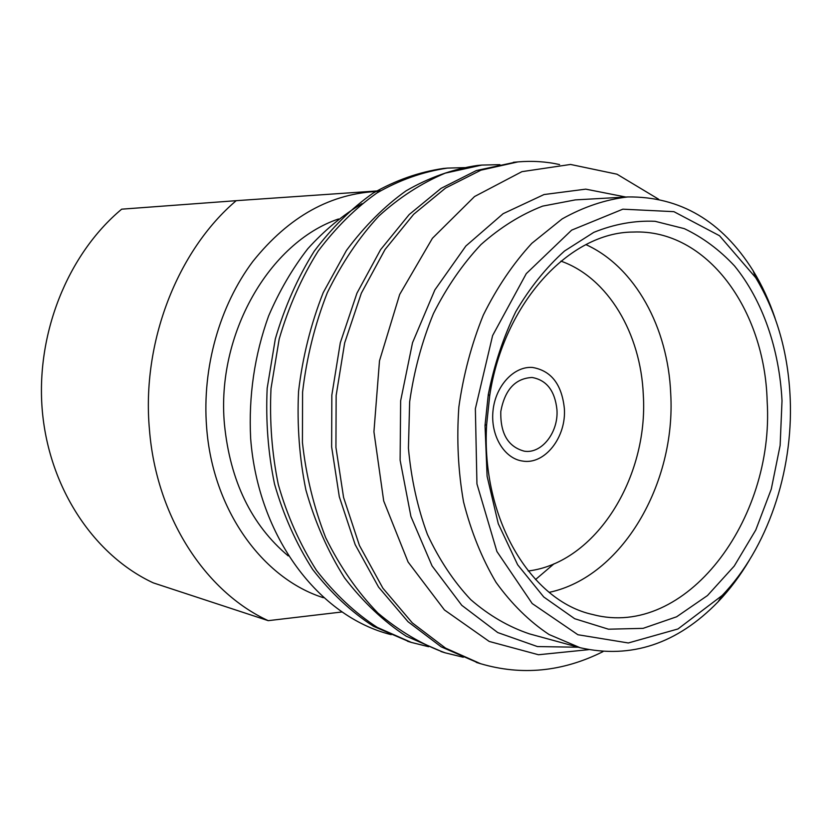<?xml version="1.0" encoding="UTF-8"?>
<svg xmlns="http://www.w3.org/2000/svg" width="832" height="832" viewBox="0 0 832 832"><rect width="100%" height="100%" fill="white"/><g stroke="black" fill="none" stroke-linecap="round" stroke-linejoin="round"><path stroke-width="1.25" d="M564.346 408.377C561.766 384.322 551.158 370.677 532.532 367.463C514.03 365.945 495.508 385.819 493.022 410.613C490.277 435.375 504.223 458.682 522.642 461.063C544.866 464.974 566.53 437.039 564.346 408.377C561.766 384.322 551.158 370.677 532.532 367.463C514.03 365.945 495.508 385.819 493.022 410.613C490.277 435.375 504.223 458.682 522.642 461.063C544.866 464.974 566.53 437.039 564.346 408.377M556.941 409.656C554.913 390.79 546.614 380.068 532.064 377.478C515.299 378.362 504.878 389.678 500.802 411.434C500.25 433.555 508.071 446.805 524.285 451.173C541.684 454.116 558.678 432.182 556.941 409.656M121.68 209.175C67.506 254.322 35.308 334.693 42.411 411.934C49.587 489.216 94.64 555.62 153.265 582.868L268.237 620.662C205.379 591.781 156.27 516.942 149.448 429.614C141.482 342.586 177.32 250.682 236.205 200.678L121.68 209.175M379.538 191.339C331.219 192.951 289.006 216.299 252.886 261.394C219.544 305.812 201.978 367.89 206.606 427.149C212.566 509.61 262.434 578.458 323.367 597.709M268.237 620.662L341.619 612.019M380.578 190.705L236.205 200.678M288.205 555.89C251.41 524.93 230.152 481.094 224.453 424.382C216.081 334.381 269.381 242.372 338.489 218.982M602.961 651.654C562.578 671.819 521.768 675.834 480.553 663.697L445.567 648.128L412.329 622.898L382.876 588.162L359.434 545.47L343.585 497.474L335.93 447.398L336.149 395.491L344.666 342.909L361.348 293.176L385.018 249.538L413.67 214.292L445.588 188.042L480.938 170.165L517.962 161.897C532.21 160.69 546.094 161.574 559.593 164.559M463.268 657.238L445.224 652.839C421.876 644.436 399.433 631.155 377.884 613.007C357.406 591.906 340.007 566.8 325.686 537.68C313.737 506.969 305.978 475.218 302.422 442.426L302.588 392.059C306.634 357.521 314.87 324.418 327.298 292.75C341.9 262.974 359.07 237.432 378.81 216.112C399.152 197.569 421.283 183.248 445.203 173.16L481.811 165.079L499.897 164.663M428.626 646.714L411.351 642.418L377.333 627.422C355.108 613.028 334.818 594.006 316.451 570.357C299.915 544.336 287.206 515.767 278.325 484.64C271.908 453.482 269.474 421.46 271.003 388.554L279.178 339.05C288.631 306.758 301.631 277.441 318.167 251.087C336.086 227.334 355.67 207.958 376.938 192.982C399.558 179.982 423.082 171.683 447.502 168.095L464.672 167.638M478.535 663.062L441.22 646.859L408.023 621.733L378.591 587.132L355.16 544.596L339.31 496.777L331.635 446.878L331.833 395.148L340.309 342.753L356.949 293.186L380.578 249.683L409.188 214.542L441.054 188.365L476.362 170.55L515.653 162.115M443.071 652.163L406.203 636.178C383.698 621.504 363.147 602.066 344.542 577.866C327.777 551.231 314.902 521.955 305.906 490.038C299.426 458.089 296.972 425.235 298.553 391.466C302.588 357.084 310.814 324.137 323.222 292.614L346.455 250.422C364.624 226.065 384.467 206.222 406.006 190.882C428.906 177.59 452.691 169.114 477.36 165.464L479.575 165.287M409.552 641.857L373.516 626.319C351.312 611.988 331.032 593.05 312.676 569.483C296.14 543.556 283.421 515.081 274.529 484.047C268.112 452.993 265.658 421.054 267.176 388.253L275.319 338.905C284.752 306.706 297.721 277.472 314.226 251.191C332.124 227.5 351.686 208.198 372.923 193.253C395.522 180.294 419.026 172.026 443.425 168.449L445.453 168.293M625.862 197.049L585.759 189.145L544.014 194.553L503.142 213.678L465.868 246.002L434.866 289.91L412.526 342.722L400.639 400.847L400.119 460.19L410.925 516.495L432.068 565.916L461.77 605.311L497.734 632.559L537.43 646.568L578.302 647.223M627.754 196.945L575.297 199.898L542.641 206.118C520.946 214.521 500.386 227.354 480.938 244.598C462.561 264.191 446.732 287.186 433.441 313.581C421.97 341.463 414.045 370.874 409.656 401.804L408.429 448.146C411.174 478.743 417.498 507.51 427.419 534.425C439.192 559.707 453.627 581.443 470.714 599.622C488.966 615.43 508.539 626.839 529.443 633.87L580.133 647.722L549.047 634.514C529.318 621.39 511.638 603.98 496.007 582.317C481.926 558.47 471.12 531.679 463.559 501.966C458.13 471.11 456.56 439.462 458.858 407.004C463.393 374.785 471.546 344.157 483.298 315.12C496.902 287.633 513.074 263.702 531.814 243.329L562.141 218.92C583.658 206.835 605.53 199.514 627.754 196.945C680.046 196.373 721.812 220.938 753.054 270.629C761.998 285.199 769.34 301.09 775.091 318.302M749.57 559.832C740.355 575.463 729.851 589.472 718.058 601.848C677.123 643.916 631.145 659.204 580.133 647.722M782.018 400.764L780.135 445.422L771.274 489.143L755.778 529.994L734.23 566.062L707.481 595.546L676.634 616.782L643.084 628.358L608.473 629.2L574.683 618.717L543.743 596.981L517.66 564.782L498.285 523.754L487.105 476.278L485.025 425.381L488.29 394.503C494.146 364.998 503.287 337.407 515.746 311.75C529.828 287.799 546.083 267.561 564.522 251.014L593.798 232.357C614.234 224.089 634.65 220.397 655.044 221.291L684.32 228.644C702.832 237.474 719.586 249.912 734.562 265.959C762.705 300.602 779.345 349.034 782.018 400.764M790.234 399.225C788.362 353.361 776.859 312.842 755.716 277.69L719.524 235.737L673.899 211.661L622.856 209.175L571.657 230.131L526.271 273.645L492.606 335.587L475.363 408.751L476.944 483.902L496.912 551.502L532.199 603.543L577.897 634.733L628.326 642.97L677.976 628.961L722.145 595.504C767.364 548.486 793.135 472.222 790.234 399.225M588.463 649.678L538.481 654.742L489.206 641.441L444.444 609.96L408.096 562.037L383.698 500.947L373.932 431.787L379.496 360.807L399.682 294.455L432.411 238.295L474.542 196.539L521.914 171.662L570.554 164.455L617.011 174.21L658.549 199.181M361.993 203.653C342.607 215.249 324.553 230.256 307.84 248.674C292.396 268.601 279.313 291.054 268.59 316.014C254.498 355.17 248.518 395.99 250.65 438.464C258.076 537.014 319.01 616.71 391.206 634.67M767.166 401.409C764.899 309.483 706.836 228.925 633.298 232.045C569.733 232.045 503.63 302.91 489.705 395.626L486.647 424.57C480.886 518.149 530.722 601.276 592.883 614.557C685.724 639.153 774.644 519.875 767.166 401.409M585.936 244.618C635.18 266.947 668.086 327.777 670.717 393.598C676.042 483.642 622.014 577.002 549.193 592.353M528.185 570.991C595.722 562.879 648.554 477.651 643.302 394.826C640.817 333.58 608.057 277.722 560.924 261.123M554.081 563.753L535.538 579.55M517.962 161.897L513.334 162.302M481.77 165.079L477.381 165.464M447.502 168.095L443.373 168.459M480.823 663.79L476.247 662.376M445.224 652.839L440.929 651.518M411.601 642.502L407.514 641.243M486.647 424.57L485.025 425.381M489.705 395.626L488.29 394.503M755.716 277.69L753.054 270.629M722.145 595.504L718.058 601.848"/></g></svg>
